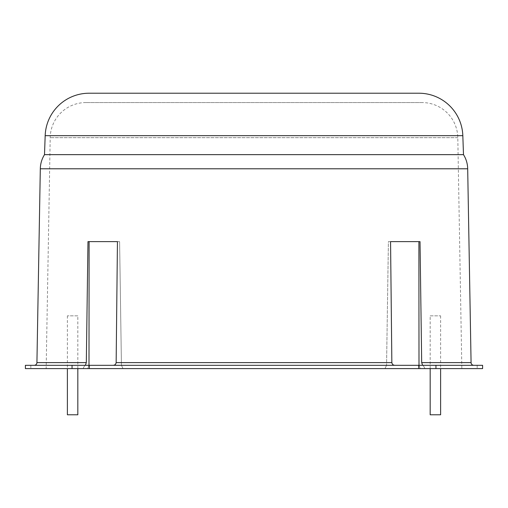<?xml version="1.0" encoding="UTF-8"?>
<svg xmlns="http://www.w3.org/2000/svg" width="508" height="508" viewBox="0 0 508 508"><rect width="100%" height="100%" fill="white"/><g stroke="black" fill="none" stroke-linecap="round" stroke-linejoin="round"><path stroke-width="0.38" stroke-dasharray="2.54 1.91" d="M77.826 315.836L67.386 315.836L77.826 315.836L77.826 368.605M67.386 315.836L67.386 368.605M67.386 414.782L77.826 414.782M430.174 315.836L440.614 315.836L430.174 315.836L430.174 368.605M440.614 315.836L440.614 368.605M430.174 414.782L440.614 414.782M422.078 102.565L85.922 102.565L422.078 102.565A35.731 35.731 0 0 1 457.803 137.668L461.835 368.605L46.165 368.605L461.835 368.605M85.922 102.565A35.731 35.731 0 0 0 50.197 137.668L46.165 368.605M44.507 154.654L463.493 154.654M89.116 93.218L418.884 93.218M72.047 368.605L72.047 365.309L25.4 365.309L30.829 365.309L25.4 365.309L25.4 368.605L482.6 368.605L477.171 368.605L482.6 368.605L482.6 365.309L435.953 365.309L435.953 368.605M72.047 365.309L435.953 365.309M395.046 365.309L112.954 365.309L473.824 365.309L386.563 365.309L384.956 368.605L425.031 368.605L384.956 368.605L420.243 368.605L418.998 365.309L418.897 241.63L388.404 241.63L420.021 241.63L421.684 362.61L422.605 365.309L418.998 365.309L420.243 368.605L384.956 368.605L386.563 365.309L395.046 365.309C393.224 365.284 392.157 364.382 391.852 362.61L390.557 241.63L388.404 241.63L386.563 365.309L388.404 241.63L390.557 241.63M85.395 365.309L34.176 365.309L89.002 365.309L87.757 368.605L82.969 368.605L123.044 368.605L82.969 368.605L123.044 368.605L121.437 365.309L119.596 241.63L117.443 241.63L119.596 241.63L117.443 241.63L116.148 362.61C115.843 364.382 114.776 365.284 112.954 365.309L84.912 365.309L121.437 365.309L123.044 368.605L87.757 368.605L89.002 365.309L85.395 365.309L86.316 362.61L87.979 241.63L117.443 241.63M89.002 365.309L89.103 241.63L119.596 241.63L121.437 365.309L112.954 365.309M418.998 365.309L422.605 365.309M457.803 137.668L50.197 137.668L457.803 137.668M45.174 135.661L462.826 135.661M40.31 168.783L467.69 168.783M89.287 365.309L89.287 368.605M418.713 365.309L418.713 368.605M116.148 362.61L391.852 362.61M421.684 362.61L471.075 362.61M36.925 362.61L86.316 362.61M30.829 365.309L30.829 368.605M477.171 365.309L477.171 368.605M84.912 365.309L82.969 368.605L84.912 365.309M423.088 365.309L425.031 368.605L423.088 365.309"/><path stroke-width="0.76" d="M77.826 368.605L77.826 414.782L67.386 414.782L67.386 368.605M430.174 368.605L430.174 414.782L440.614 414.782L440.614 368.605M44.507 154.654L463.493 154.654L462.826 135.661A43.974 43.974 0 0 0 418.884 93.218L89.116 93.218A43.974 43.974 0 0 0 45.174 135.661L44.507 154.654A27.483 27.483 0 0 0 40.31 168.783L36.925 362.61A2.75 2.75 0 0 1 34.176 365.309M463.493 154.654A27.483 27.483 0 0 1 467.69 168.783L471.075 362.61L421.684 362.61L422.605 365.309M435.953 365.309L435.953 368.605L482.6 368.605L482.6 365.309L72.047 365.309L72.047 368.605L25.4 368.605L25.4 365.309L72.047 365.309M435.953 368.605L72.047 368.605M421.684 362.61L420.021 241.63L390.557 241.63L391.852 362.61C392.157 364.382 393.224 365.284 395.046 365.309M391.852 362.61L116.148 362.61C115.843 364.382 114.776 365.284 112.954 365.309M116.148 362.61L117.443 241.63L87.979 241.63L86.316 362.61L85.395 365.309M473.824 365.309A2.75 2.75 0 0 1 471.075 362.61M117.443 241.63L89.103 241.63L89.002 365.309M418.998 365.309L418.897 241.63L390.557 241.63M462.826 135.661L45.174 135.661M467.69 168.783L40.31 168.783M89.287 365.309L89.287 368.605M418.713 365.309L418.713 368.605M86.316 362.61L36.925 362.61"/></g></svg>
